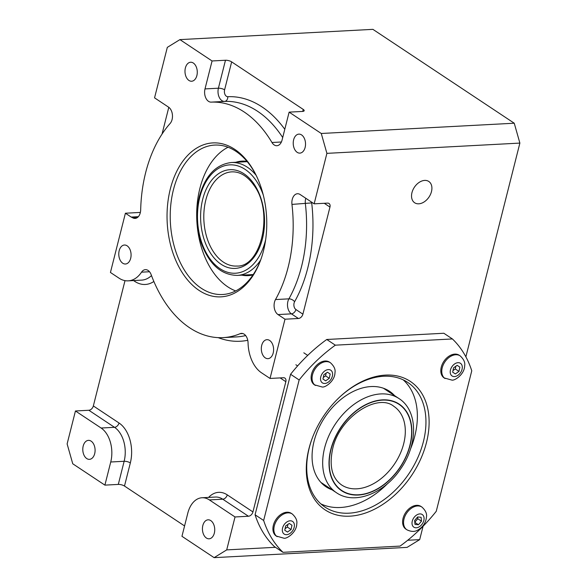 <?xml version="1.0" encoding="UTF-8"?>
<svg xmlns="http://www.w3.org/2000/svg" width="587" height="587" viewBox="0 0 587 587"><rect width="100%" height="100%" fill="white"/><g stroke="black" fill="none" stroke-linecap="round" stroke-linejoin="round"><path stroke-width="0.88" d="M125.002 280.637L93.348 405.94A4.527 3.118 -56.4 0 1 88.85 410.262L75.444 410.981L67.123 443.911L72.751 463.781L104.897 485.126L118.303 484.414A4.527 1.497 -165.8 0 1 124.488 486.051L184.567 525.945M140.366 212.428L125.405 213.22L110.437 272.463L118.963 278.128A32.527 21.007 87 0 0 128.215 280.85L141.621 280.131A32.527 21.007 87 0 0 151.497 275.589M168.799 107.311L162.034 134.093M179.923 39.615L372.899 29.35L514.249 123.219L321.272 133.484L289.127 112.139L302.532 111.427A4.527 1.497 14.2 0 0 304.183 110.716A4.527 1.497 14.2 0 0 303.244 109.424L231.66 61.884A4.527 1.497 14.2 0 0 225.474 60.248L212.068 60.967L179.923 39.615L167.31 47.371L154.557 97.846L168.557 107.142A9.429 6.09 -93 0 1 172.417 114.839A9.429 6.09 -93 0 1 170.12 123.483A117.906 76.134 87 0 0 140.682 209.794A9.429 6.09 -93 0 1 135.083 218.408A9.429 6.09 -93 0 1 132.765 217.836A32.527 21.007 87 0 0 131.195 217.065L138.334 216.691M261.332 258.111A74.82 48.31 87 0 1 222.605 294.505A74.82 48.31 87 0 1 173.422 189.77A74.82 48.31 87 0 1 214.659 145.077A74.82 48.31 87 0 1 257.025 177.157M170.333 188.948A77.08 49.77 -93 0 0 196.432 288.518A77.08 49.77 -93 0 0 261.12 258.735A77.08 49.77 -93 0 0 256.746 176.562A77.08 49.77 -93 0 0 209.955 143.191A77.08 49.77 -93 0 0 170.333 188.948M228.042 147.242A74.82 48.31 -93 0 0 199.888 188.361A74.82 48.31 -93 0 0 235.688 290.932M125.405 213.22L131.195 217.065M275.45 547.304L226.707 549.894L235.027 516.964L248.433 516.244A4.527 3.118 123.6 0 0 252.938 511.923L285.84 381.697A4.527 3.118 123.6 0 0 284.893 378.109A4.527 3.118 123.6 0 0 283.433 377.734L270.027 378.446L261.501 372.789A32.373 20.905 87 0 1 248.059 342.881A9.429 6.09 -93 0 0 241.455 333.379A9.429 6.09 -93 0 0 240.105 333.695A117.906 76.134 87 0 1 223.17 337.62A117.906 76.134 87 0 1 151.16 274.687A9.429 6.09 -93 0 0 145.4 269.653A9.429 6.09 -93 0 0 141.533 272.17A32.527 21.007 87 0 1 128.215 280.85M270.027 378.446L284.996 319.203L298.401 318.492A4.527 3.118 123.6 0 0 302.899 314.17L329.96 207.072A4.527 3.118 123.6 0 0 329.013 203.484A4.527 3.118 123.6 0 0 327.553 203.117L314.148 203.828L300.148 194.524A9.429 6.09 -93 0 0 297.462 193.739A9.429 6.09 -93 0 0 291.959 204.401A117.906 76.134 87 0 1 275.501 299.561A9.429 6.09 -93 0 0 278.003 314.566L284.996 319.203M314.148 203.828L326.9 153.354L519.877 143.089L514.249 123.219M321.272 133.484L326.9 153.354M212.068 60.967L205.002 88.916A9.429 6.09 -93 0 0 211.159 102.123A117.906 76.134 87 0 1 271.957 142.494A9.429 6.09 -93 0 0 276.866 145.723A9.429 6.09 -93 0 0 282.061 140.088L289.127 112.139M119.183 250.7A9.509 6.141 87 0 1 124.429 245.021A9.509 6.141 87 0 1 131.062 254.186A9.509 6.141 87 0 1 125.435 264.011A9.509 6.141 87 0 1 119.183 250.7M293.632 139.809A9.509 6.141 87 0 1 298.871 134.13A9.509 6.141 87 0 1 305.511 143.294A9.509 6.141 87 0 1 299.884 153.119A9.509 6.141 87 0 1 293.632 139.809M185.389 67.923A9.509 6.141 87 0 1 190.628 62.244A9.509 6.141 87 0 1 197.261 71.409A9.509 6.141 87 0 1 191.641 81.233A9.509 6.141 87 0 1 185.389 67.923M261.721 345.354A9.509 6.141 87 0 1 266.96 339.675A9.509 6.141 87 0 1 273.593 348.847A9.509 6.141 87 0 1 267.973 358.664A9.509 6.141 87 0 1 261.721 345.354M241.837 275.156A57.35 37.032 -93 0 0 248.147 275.648A57.35 37.032 -93 0 0 253.019 274.885M246.98 161.359A57.35 37.032 -93 0 0 242.057 161.117A57.35 37.032 -93 0 0 235.827 162.276M202.838 525.497A9.509 6.141 87 0 1 208.084 519.818A9.509 6.141 87 0 1 214.717 528.99A9.509 6.141 87 0 1 209.089 538.807A9.509 6.141 87 0 1 202.838 525.497M83.193 446.039A9.509 6.141 87 0 1 88.439 440.36A9.509 6.141 87 0 1 95.072 449.532A9.509 6.141 87 0 1 89.444 459.35A9.509 6.141 87 0 1 83.193 446.039M519.877 143.089L465.873 356.837M423.066 526.26L419.69 539.629L407.701 540.267M226.707 549.894L214.101 557.65L407.077 547.385L419.69 539.629M424.68 180.407A12.789 8.805 -56.4 0 1 428.796 181.456A12.789 8.805 -56.4 0 1 429.06 196.975A12.789 8.805 -56.4 0 1 414.649 202.764A12.789 8.805 -56.4 0 1 417.871 183.349A12.789 8.805 -56.4 0 1 424.68 180.407M239.826 162.063A57.35 37.032 87 0 1 244.06 161.095M250.143 275.464A57.35 37.032 87 0 1 245.836 274.943M235.027 516.964L209.361 499.911A25.806 16.663 87 0 0 202.023 497.754A25.806 16.663 87 0 0 187.796 513.17L181.955 536.305L214.101 557.65M75.444 410.981L101.111 428.026A25.806 16.663 87 0 1 110.738 461.998L104.897 485.126M338.941 397.781A74.82 51.502 -56.4 0 1 407.73 382.401A74.82 51.502 -56.4 0 1 423.388 441.688A74.82 51.502 -56.4 0 1 324.949 507.051A74.82 51.502 -56.4 0 1 312.445 437.682M426.478 442.503A77.08 53.057 123.6 0 0 406.864 379.378A77.08 53.057 123.6 0 0 339.213 397.524A77.08 53.057 123.6 0 0 312.313 438.027A77.08 53.057 123.6 0 0 345.464 516.2A77.08 53.057 123.6 0 0 426.478 442.503M410.364 449.363A74.82 51.502 123.6 0 0 414.811 435.994A74.82 51.502 123.6 0 0 403.232 379.862M320.869 503.888A74.82 51.502 123.6 0 0 387.691 483.505M471.765 370.786A136.771 94.147 123.6 0 0 452.416 338.948L335.331 345.171A136.771 94.147 123.6 0 0 299.15 379.972L263.651 520.471A136.771 94.147 123.6 0 0 283 552.316L400.077 546.093A136.771 94.147 123.6 0 0 436.258 511.292L471.765 370.786M394.611 395.653A57.35 39.476 123.6 0 0 389.489 391.258A57.35 39.476 123.6 0 0 324.882 417.188A57.35 39.476 123.6 0 0 326.042 486.806A57.35 39.476 123.6 0 0 332.073 489.815M452.416 338.948L443.845 333.255L326.761 339.484A136.771 94.147 123.6 0 0 290.58 374.279L255.074 514.784A136.771 94.147 123.6 0 0 274.423 546.622L283 552.316M335.331 345.171L326.761 339.484M299.15 379.972L290.58 374.279M263.651 520.471L255.074 514.784M322.96 379.048L323.855 374.748L327.465 372.231L330.18 374.014L329.278 378.314L325.675 380.831L322.96 379.048M325.675 380.831L322.96 379.033M323.29 377.463L325.587 375.863L326.152 373.149M329.278 378.314L325.587 375.863M330.459 362.766L329.498 362.128A13.618 9.377 123.6 0 0 314.155 368.284A13.618 9.377 123.6 0 0 314.427 384.823L322.226 387.009C325.359 387.684 334.891 380.934 334.972 372.686C335.61 369.443 334.106 366.141 330.459 362.766A13.618 9.377 123.6 0 0 315.109 368.922A13.618 9.377 123.6 0 0 315.388 385.454M284.754 530.259L285.649 525.967L289.259 523.45L291.974 525.233L291.071 529.533L287.469 532.049L284.754 530.259L287.469 532.049M285.084 528.682L287.381 527.082L287.946 524.36M291.071 529.533L287.381 527.082M292.253 513.977L291.291 513.346A13.618 9.377 123.6 0 0 275.949 519.502A13.618 9.377 123.6 0 0 276.22 536.034L284.02 538.228C287.153 538.903 296.684 532.145 296.765 523.898C297.404 520.662 295.899 517.352 292.253 513.977A13.618 9.377 123.6 0 0 276.903 520.141A13.618 9.377 123.6 0 0 277.181 536.672M452.65 372.151L453.546 367.851L457.156 365.334L459.87 367.117L458.968 371.417L455.365 373.934L452.65 372.151M455.365 373.934L452.65 372.136M452.981 370.566L455.277 368.966L455.842 366.244M458.968 371.417L455.277 368.966M460.149 355.861L459.188 355.23A13.618 9.377 123.6 0 0 443.845 361.387A13.618 9.377 123.6 0 0 444.117 377.918L451.917 380.112C455.05 380.787 464.581 374.029 464.662 365.789C465.3 362.546 463.796 359.237 460.149 355.861A13.618 9.377 123.6 0 0 444.799 362.025A13.618 9.377 123.6 0 0 445.078 378.556M415.016 524.411L414.62 520.508L417.651 516.949L421.092 517.286L421.488 521.19L418.45 524.749L415.016 524.411M418.45 524.749L414.804 522.327M414.796 522.254L417.797 518.732L417.614 516.993M421.488 521.19L417.797 518.732M421.943 507.08L420.982 506.442A13.618 9.377 123.6 0 0 405.639 512.605A13.618 9.377 123.6 0 0 405.911 529.136L406.872 529.775C411.12 531.837 414.76 531.939 417.783 530.076C423 527.038 425.891 522.672 426.456 517C427.094 513.764 425.59 510.455 421.943 507.08A13.618 9.377 123.6 0 0 406.593 513.236A13.618 9.377 123.6 0 0 406.872 529.775M303.244 109.424L302.745 111.413M284.79 129.294A122.434 79.054 -93 0 0 227.8 96.701A4.901 3.17 87 0 1 224.601 89.833L231.66 61.884M224.601 89.833A4.527 1.497 14.2 0 0 218.408 88.204L205.002 88.916M225.474 60.248L218.408 88.204A9.429 6.09 -93 0 0 224.572 101.412A117.906 76.134 87 0 1 282.707 137.519M101.111 428.026L114.516 427.314A25.806 16.663 87 0 1 124.143 461.279A4.527 1.497 -165.8 0 1 130.336 462.916A30.333 19.584 -93 0 0 119.014 422.985A4.527 3.118 -56.4 0 1 114.516 427.314L88.85 410.262M209.361 499.911L222.767 499.199L248.433 516.244M202.023 497.754L215.429 497.042A25.806 16.663 87 0 1 222.767 499.199A4.527 3.118 123.6 0 0 227.264 494.87A30.333 19.584 -93 0 0 208.598 497.409M252.938 511.923L227.264 494.87M280.138 377.911L285.84 381.697M211.159 102.123L224.572 101.412A4.527 3.456 -92.4 0 0 227.8 96.701M281.4 141.995L271.957 142.494M305.776 198.267A9.429 6.09 -93 0 0 305.365 203.682A117.906 76.134 87 0 1 288.907 298.849L275.501 299.561M291.959 204.401L311.697 202.904A4.901 3.17 87 0 1 311.653 202.17M294.608 301.725A4.527 2.421 -150.6 0 0 288.907 298.849A9.429 6.09 -93 0 0 291.409 313.854A4.527 3.118 123.6 0 0 295.914 309.525A4.901 3.17 87 0 1 294.608 301.725A122.434 79.054 -93 0 0 311.697 202.904M278.003 314.566L291.409 313.854L298.401 318.492M119.014 422.985L93.348 405.94M110.738 461.998L124.143 461.279L118.303 484.414M124.488 486.051L130.336 462.916M137.329 217.594L132.765 217.836M245.645 335.573A117.906 76.134 87 0 1 236.576 336.909L223.17 337.62M218.166 337.635A122.434 79.054 -93 0 0 247.758 340.291M134.922 280.491A4.527 3.118 -56.4 0 1 134.775 281.378A37.054 23.928 -93 0 0 153.867 281.474M133.55 280.564L134.775 281.378M324.259 203.285L329.96 207.072M302.899 314.17L295.914 309.525M141.533 272.17L149.502 271.744M240.105 333.695L242.835 333.548M393.818 406.314A47.202 32.49 -56.4 0 1 403.695 443.721A47.202 32.49 -56.4 0 1 341.59 484.95C332.029 478.156 329.05 466.115 332.653 448.842C339.345 417.049 377.544 392.784 393.818 406.314M331.002 449.547A51.729 35.609 123.6 0 0 379.804 487.393A51.729 35.609 123.6 0 0 400.517 405.412A51.729 35.609 123.6 0 0 331.002 449.547M330.797 449.554A51.994 35.785 -56.4 0 1 400.672 405.191A51.994 35.785 -56.4 0 1 379.855 487.592A51.994 35.785 -56.4 0 1 330.797 449.554M324.611 447.925A56.521 38.903 123.6 0 0 336.439 492.713C354.658 505.407 384.69 493.205 400.782 468.69C418.076 444.212 418.179 410.665 398.969 398.551A56.521 38.903 123.6 0 0 324.611 447.925M205.817 200.035A47.158 30.451 87 0 1 231.806 171.859C239.966 171.543 247.34 176.012 253.922 185.279C274.18 211.907 261.112 267.489 236.818 266.05A47.158 30.451 87 0 1 205.817 200.035M202.72 199.213A49.425 31.911 -93 0 0 237.625 268.134A49.425 31.911 -93 0 0 257.414 189.799A49.425 31.911 -93 0 0 202.72 199.213M265.676 239.562A54.253 35.029 87 0 1 220.455 268.963A54.253 35.029 87 0 1 199.8 197.276A54.253 35.029 87 0 1 230.148 164.852A54.253 35.029 87 0 1 263.314 195.141M256.079 175.242A56.521 36.497 -93 0 0 231.307 162.518C215.789 164.448 205.127 175.814 199.331 196.63C195.544 212.589 196.285 228.365 201.568 243.965C209.478 264.598 221.387 275.076 237.317 275.398A56.521 36.497 -93 0 0 260.591 260.114M325.154 383.443A7.587 5.217 -56.4 0 1 322.19 373.692A7.587 5.217 -56.4 0 1 332.367 372.466A7.587 5.217 -56.4 0 1 325.154 383.443M286.948 534.654A7.587 5.217 -56.4 0 1 283.983 524.903A7.587 5.217 -56.4 0 1 294.16 523.677A7.587 5.217 -56.4 0 1 286.948 534.654M454.844 376.546A7.587 5.217 -56.4 0 1 451.88 366.787A7.587 5.217 -56.4 0 1 462.057 365.562A7.587 5.217 -56.4 0 1 454.844 376.546M418.714 527.104A7.587 5.217 -56.4 0 1 412.522 520.331A7.587 5.217 -56.4 0 1 422.919 515.107A7.587 5.217 -56.4 0 1 418.714 527.104M320.92 482.411L336.439 492.713M383.458 388.249L398.969 398.551M247.237 161.674L231.307 162.518M253.246 274.547L237.317 275.398M307.713 355.406L303.817 352.816M297.616 365.906L295.885 364.762"/></g></svg>
